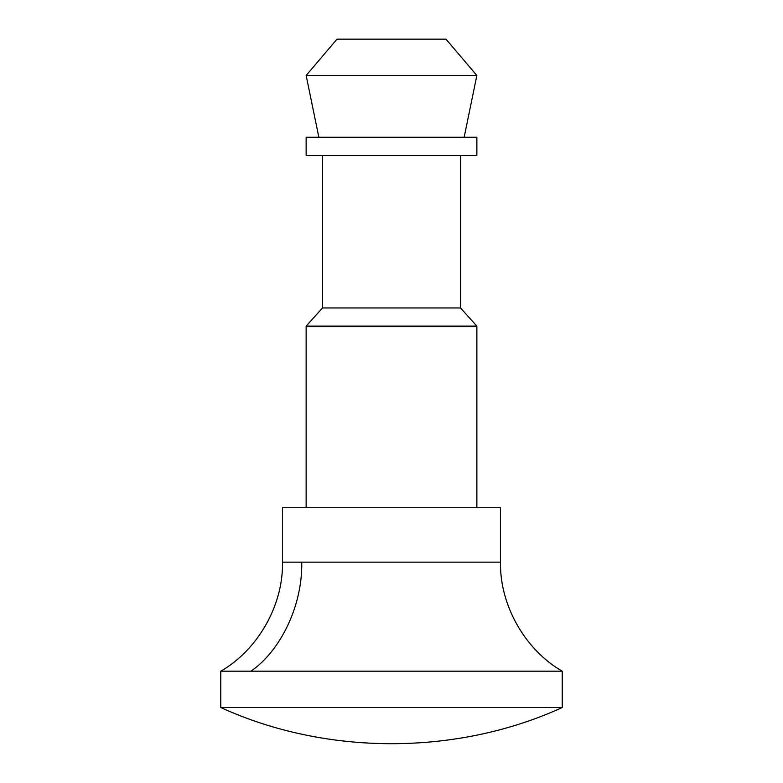 <?xml version="1.0" encoding="UTF-8"?>
<svg xmlns="http://www.w3.org/2000/svg" width="783" height="783" viewBox="0 0 783 783"><rect width="100%" height="100%" fill="white"/><g stroke="black" fill="none" stroke-linecap="round" stroke-linejoin="round"><path stroke-width="1.17" d="M500.474 562.155L282.526 562.155L282.526 507.746L500.474 507.746L500.474 562.155C499.74 606.708 526.293 650.624 562.223 671.188L220.777 671.188L220.777 707.529L562.223 707.529L562.223 671.188M476.867 326.12L460.512 307.964L322.488 307.964L306.133 326.12L476.867 326.12L476.867 507.746M381.429 155.396L476.867 155.396L476.867 137.24L306.133 137.24L306.133 155.396L381.429 155.396M318.847 137.24L306.143 75.481L476.857 75.481L464.153 137.24M396.707 75.481L391.5 75.481M395.934 137.24L391.5 137.24M306.143 75.481L337.013 39.15L445.987 39.15L476.857 75.481M301.758 562.155C302.59 607.451 279.091 652.112 250.903 671.188M306.133 326.12L306.133 507.746M460.512 307.964L460.512 155.396M322.488 307.964L322.488 155.396M282.526 562.155C283.26 606.708 256.707 650.624 220.777 671.188M220.777 707.529C326.178 755.752 456.822 755.752 562.223 707.529"/></g></svg>
